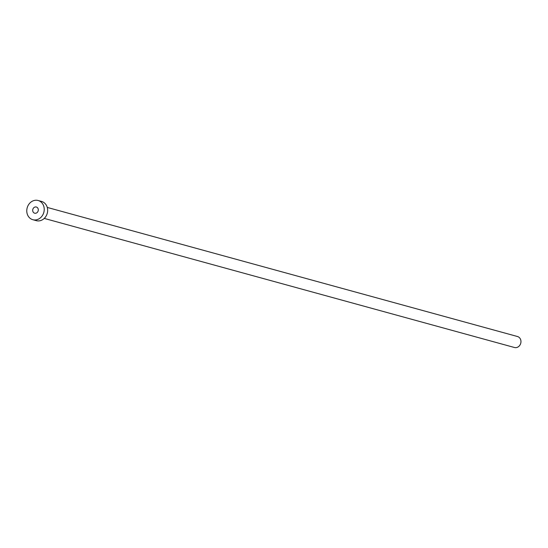 <?xml version="1.0" encoding="UTF-8"?>
<svg xmlns="http://www.w3.org/2000/svg" width="548" height="548" viewBox="0 0 548 548"><rect width="100%" height="100%" fill="white"/><g stroke="black" fill="none" stroke-linecap="round" stroke-linejoin="round"><path stroke-width="0.82" d="M34.257 213.049A3.206 2.774 -74.6 0 0 34.647 213.199A3.206 2.774 -74.6 0 0 38.1 211.076A3.206 2.774 -74.6 0 0 36.743 207.165A3.206 2.774 -74.6 0 0 36.346 207.021A3.206 2.774 -74.6 0 0 32.894 209.137A3.206 2.774 -74.6 0 0 34.257 213.049M47.265 207.432L517.483 336.52A5.692 4.932 105.4 0 1 518.182 336.78A5.692 4.932 105.4 0 1 520.6 343.726A5.692 4.932 105.4 0 1 514.462 347.501L44.251 218.412M38.134 200.5L41.566 201.438A9.967 8.631 105.4 0 1 42.799 201.897A9.967 8.631 105.4 0 1 47.025 214.056A9.967 8.631 105.4 0 1 36.291 220.659L32.859 219.714A9.967 8.631 105.4 0 1 31.633 219.262A9.967 8.631 105.4 0 1 27.4 207.103A9.967 8.631 105.4 0 1 38.134 200.5A9.967 8.631 105.4 0 1 39.367 200.952A9.967 8.631 105.4 0 1 43.593 213.117A9.967 8.631 105.4 0 1 32.859 219.714"/></g></svg>
